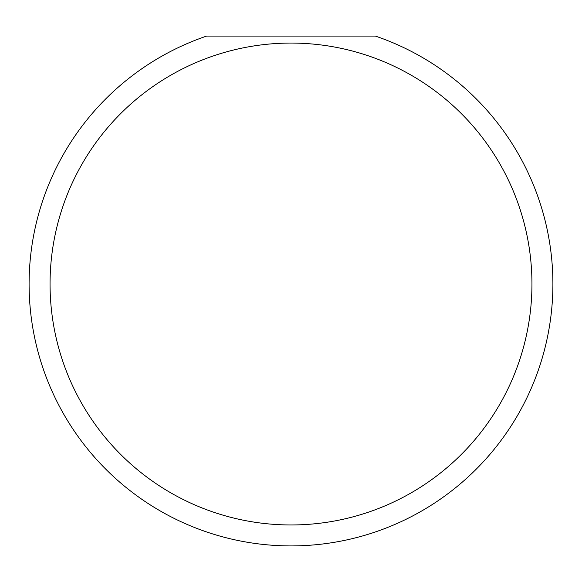 <?xml version="1.0" encoding="UTF-8"?>
<svg xmlns="http://www.w3.org/2000/svg" width="582" height="582" viewBox="0 0 582 582"><rect width="100%" height="100%" fill="white"/><g stroke="black" fill="none" stroke-linecap="round" stroke-linejoin="round"><path stroke-width="0.87" d="M531.948 284.016A240.948 240.948 0 0 0 291 43.068A240.948 240.948 0 0 0 50.052 284.016A240.948 240.948 0 0 0 291 524.964A240.948 240.948 0 0 0 531.948 284.016M375.39 36.084A261.9 261.9 0 0 1 291 545.916A261.9 261.9 0 0 1 206.61 36.084L375.39 36.084"/></g></svg>
